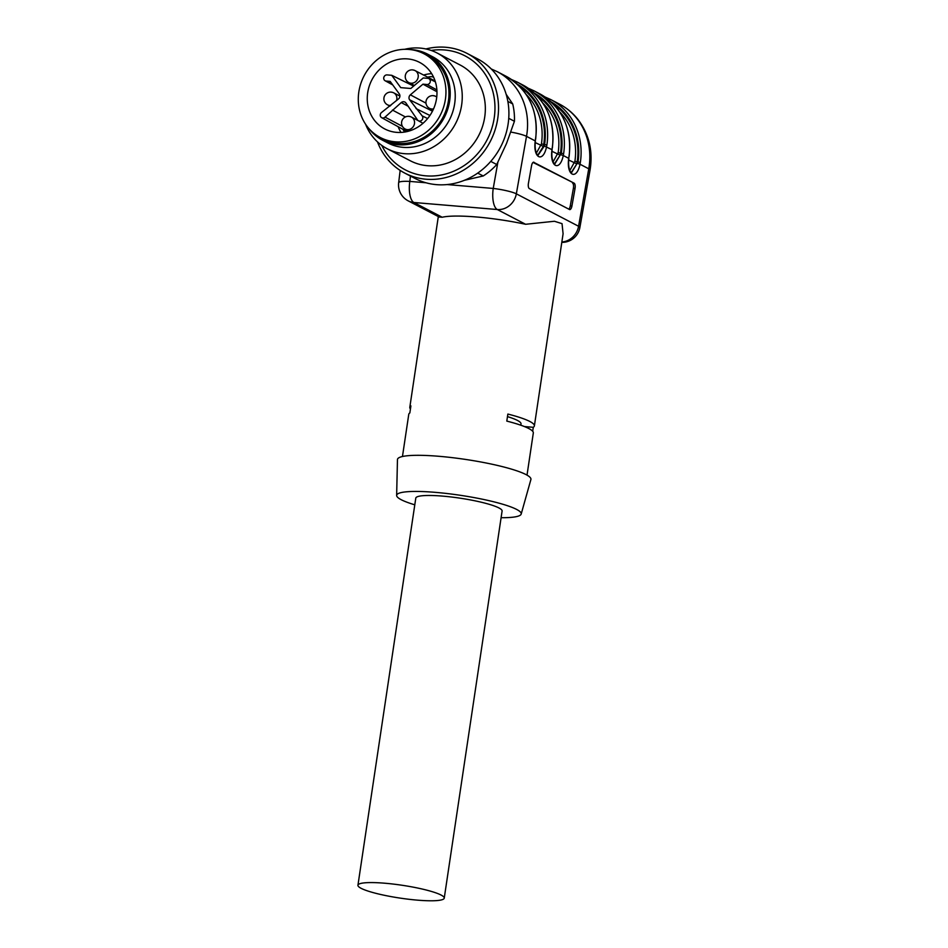 <?xml version="1.0" encoding="UTF-8"?>
<svg xmlns="http://www.w3.org/2000/svg" width="948" height="948" viewBox="0 0 948 948"><rect width="100%" height="100%" fill="white"/><g stroke="black" fill="none" stroke-linecap="round" stroke-linejoin="round"><path stroke-width="1.42" d="M357.941 885.231L415.793 498.127A43.632 6.494 8.5 0 1 459.899 498.15A43.632 6.494 8.5 0 1 502.096 511.019L444.245 898.135A43.632 6.494 8.5 0 1 417.321 900.138A43.632 6.494 8.5 0 1 357.941 885.231A43.632 6.494 8.5 0 1 402.047 885.254A43.632 6.494 8.5 0 1 444.245 898.135M533.037 162.428L574.144 183.189L533.463 162.191M574.144 183.189A4.503 1.778 -83.4 0 1 575.045 188.439L573.398 188.249L570.293 205.799L571.928 205.989L575.045 188.439M571.928 205.989A4.503 1.778 -83.4 0 1 569.736 209.591A4.503 1.778 -83.4 0 1 569.487 209.508L529.328 188.581A4.503 1.778 -83.4 0 1 528.427 183.32L531.544 165.77A4.503 1.778 -83.4 0 1 533.736 162.179A4.503 1.778 -83.4 0 1 533.985 162.262M569.795 170.616L574.891 161.361A60.719 55.126 -62.5 0 0 559.64 111.888M536.331 153.185L541.438 143.93A60.719 55.126 -62.5 0 0 526.176 94.456M528.119 88.188L533.985 90.818A65.222 59.203 117.5 0 1 563.622 153.695L563.278 155.519L568.717 158.352L568.978 156.479A65.222 59.203 -62.5 0 0 539.341 93.603C562.128 107.1 572.059 128.099 569.108 156.61L568.978 156.479M511.387 79.466L517.253 82.097A65.222 59.203 117.5 0 1 546.889 144.973L546.546 146.81C543.062 163.494 532.74 158.115 535.253 140.92L535.513 139.048A65.222 59.203 -62.5 0 0 505.877 76.172C528.676 89.657 538.594 110.655 535.644 139.166L535.513 139.048M535.253 140.956L535.395 140.956C534.791 146.039 535.193 150.317 536.627 153.813L538.049 155.282L544.282 146.051L551.985 149.642L552.246 147.758A65.222 59.203 -62.5 0 0 522.609 84.882C545.396 98.379 555.327 119.377 552.376 147.888L552.246 147.758M527.017 475.126L533.321 432.94A62.971 9.385 8.5 0 0 506.801 421.102L507.855 414.063A62.971 9.385 8.5 0 1 534.376 425.901L563.088 233.753L562.034 223.657L554.426 221.263L525.607 224.285A62.971 9.385 -171.5 0 0 442.195 217.246L439.149 216.985M544.851 96.909L550.717 99.54A65.222 59.203 117.5 0 1 580.354 162.416L580.01 164.241L588.755 168.803A65.222 59.203 -62.5 0 0 559.415 104.067C566.904 108.001 573.256 113.345 578.458 120.1C589.229 134.77 593.092 151.407 590.059 170.036A17.988 2.477 -170 0 0 588.755 168.803L578.576 226.264L516.34 193.83A17.988 16.329 117.5 0 1 497.297 209.532L413.885 202.493L442.195 217.246M410.437 408.955A62.971 9.385 8.5 0 1 409.809 407.284A62.971 9.385 8.5 0 1 410.899 405.886L409.844 412.925A62.971 9.385 8.5 0 0 408.766 414.323L402.462 456.509M534.376 425.901A62.971 9.385 8.5 0 1 533.286 427.311L532.693 431.281M553.063 161.907L558.159 152.652A60.719 55.126 -62.5 0 0 542.908 103.178M414.797 504.822A62.971 9.385 8.5 0 1 396.643 495.449L397.461 459.602A67.474 10.049 8.5 0 1 439.102 456.308A67.474 10.049 8.5 0 1 530.892 479.546L521.187 514.053A62.971 9.385 8.5 0 1 501.089 517.715M396.643 495.449A62.971 9.385 8.5 0 1 435.523 492.368A62.971 9.385 8.5 0 1 521.187 514.053M520.334 87.109A62.521 56.75 117.5 0 1 543.749 144.416L543.358 146.43L537.753 155.188M544.282 146.051L544.579 144.487A63.421 57.567 -62.5 0 0 517.43 84.254M537.066 95.831A62.521 56.75 117.5 0 1 560.481 153.138L560.09 155.152L554.485 163.897M561.003 154.773L563.278 155.519C559.794 172.216 549.473 166.836 551.985 149.642L552.127 149.677C551.523 154.749 551.926 159.039 553.359 162.535L554.781 164.004L561.311 153.209A63.421 57.567 -62.5 0 0 534.162 92.975M553.786 104.553A62.521 56.75 117.5 0 1 577.214 161.859L576.822 163.874L571.217 172.619M577.735 163.494L580.01 164.241C576.526 180.938 566.205 175.558 568.717 158.352L568.859 158.399C568.255 163.471 568.658 167.76 570.092 171.256L571.514 172.714L578.043 161.918A63.421 57.567 -62.5 0 0 550.883 101.697M573.398 188.249A4.503 1.778 96.6 0 0 572.509 183M568.8 209.153A4.503 1.778 96.6 0 0 570.293 205.799M533.286 427.311L524.481 426.564M520.831 425.214L521.021 423.91A49.474 7.371 -171.5 0 0 507.476 416.622M409.015 49.45A47.234 42.873 -62.5 0 0 360.785 83.708A47.234 42.873 -62.5 0 0 380.29 137.519A47.234 42.873 -62.5 0 0 440.133 115.455A47.234 42.873 -62.5 0 0 423.946 53.752A47.234 42.873 -62.5 0 0 409.015 49.45M380.29 137.519L383.3 139.095A47.234 42.873 -62.5 0 0 443.143 117.019A47.234 42.873 -62.5 0 0 426.956 55.328L423.946 53.752M407.604 58.906A37.553 34.092 -62.5 0 0 369.246 86.15A37.553 34.092 -62.5 0 0 384.758 128.952A37.553 34.092 -62.5 0 0 396.631 132.365A37.553 34.092 -62.5 0 0 434.99 105.121A37.553 34.092 -62.5 0 0 419.478 62.331A37.553 34.092 -62.5 0 0 407.604 58.906M387.08 74.904A3.152 2.856 -62.5 0 0 385.113 80.746A3.152 2.856 -62.5 0 0 386.156 81.066L390.161 81.398L399.286 93.899A3.602 3.271 117.5 0 1 398.551 98.876L381.606 112.433A3.152 2.856 -62.5 0 0 381.665 117.671A3.152 2.856 -62.5 0 0 385.03 117.125L401.241 102.574A3.602 3.271 117.5 0 1 405.91 102.965L417.428 119.851A3.152 2.856 -62.5 0 0 422.109 119.827A3.152 2.856 -62.5 0 0 422.144 115.857L409.631 99.813A3.602 3.271 117.5 0 1 410.366 94.836L422.962 84.171L426.967 84.502A3.152 2.856 -62.5 0 0 428.828 78.613A3.152 2.856 -62.5 0 0 427.88 78.34L423.246 77.949L410.816 88.484L400.731 87.643L391.725 75.295L387.08 74.904M405.4 116.948L392.413 110.051M429.906 115.478L416.03 108.582M436.969 91.755L422.962 84.171M413.636 86.09L391.725 75.295M433.568 77.167A9.539 8.651 -62.5 0 0 427.761 77.215M412.984 70.01A6.743 6.126 117.5 0 1 415.117 70.626L433.177 80.035A6.743 6.126 117.5 0 1 435.132 81.729M464.449 180.286L483.219 175.972L477.709 173.105M490.756 161.397L496.74 164.514L506.552 143.409L514.432 121.285L508.744 118.322M507.855 101.4L512.702 103.936L506.161 94.302M369.08 128.762A48.573 44.094 -62.5 0 0 382.672 140.292A48.573 44.094 -62.5 0 0 444.233 117.588A48.573 44.094 -62.5 0 0 427.572 54.131A48.573 44.094 -62.5 0 0 410.342 49.58M382.672 140.292L387.696 142.899A48.573 44.094 -62.5 0 0 449.257 120.206A48.573 44.094 -62.5 0 0 432.596 56.75L427.572 54.131M365.572 124.224A53.977 49 -62.5 0 0 371.592 135.244A53.977 49 -62.5 0 0 387.211 148.741A53.977 49 -62.5 0 0 455.609 123.513A53.977 49 -62.5 0 0 437.099 53.005A53.977 49 -62.5 0 0 404.606 49.32M387.211 148.741L410.294 160.769A53.977 49 -62.5 0 0 478.693 135.552A53.977 49 -62.5 0 0 460.183 65.033L437.099 53.005M381.736 145.364A64.357 58.42 -62.5 0 0 386.879 153.884A64.357 58.42 -62.5 0 0 489.346 135.054A64.357 58.42 -62.5 0 0 431.198 50.457M377.47 141.868A67.474 61.253 -62.5 0 0 385.208 156.219A67.474 61.253 -62.5 0 0 404.737 173.081A67.474 61.253 -62.5 0 0 490.223 141.56A67.474 61.253 -62.5 0 0 467.091 53.42A67.474 61.253 -62.5 0 0 425.889 48.964M404.737 173.081L415.106 178.485A67.474 61.253 -62.5 0 0 500.603 146.964A67.474 61.253 -62.5 0 0 477.472 58.823L467.091 53.42M514.432 121.285A62.971 57.164 -62.5 0 0 512.702 103.936M483.219 175.972A62.971 57.164 -62.5 0 0 496.74 164.514M491.242 68.967L497.179 71.633A65.222 59.203 117.5 0 1 526.519 136.358L535.253 140.92L535.49 139.249M510.865 132.08A17.988 2.477 -170 0 1 526.519 136.358L516.34 193.83A17.988 2.477 -170 0 0 493.233 188.439L497.854 162.345M576.822 163.874L568.693 160.011M543.358 146.43L535.229 142.567M525.607 224.285L497.297 209.532A17.988 7.051 -85.2 0 1 493.233 188.439L447.16 184.564M410.472 176.079L409.82 181.412A17.988 7.051 94.8 0 0 413.885 202.493A17.988 16.329 117.5 0 1 408.209 200.858L439.445 217.139M561.856 241.989A17.988 16.329 -62.5 0 0 578.576 226.264A17.988 2.477 -170 0 1 579.88 227.508L590.059 170.036M408.209 200.858A17.988 17.988 0 0 1 398.658 182.727A17.988 2.88 7 0 1 409.82 181.412L425.972 182.774M560.09 155.152L551.961 151.289M558.159 152.652L563.622 153.695M541.438 143.93L546.889 144.973M574.891 161.361L580.354 162.416M552.222 147.971L551.985 149.642M568.942 156.693L568.717 158.352M401.016 132.447A37.553 34.092 117.5 0 1 398.148 126.712M408.707 83.673A37.553 34.092 117.5 0 1 409.524 82.926M423.614 75.046A37.553 34.092 117.5 0 1 431.66 73.66M433.39 76.8A34.863 31.64 -62.5 0 0 432.418 76.835M412.913 84.692A34.863 31.64 -62.5 0 0 412.131 85.356M402.983 129.355A34.863 31.64 -62.5 0 0 404.583 132.068M392.401 84.467L386.156 81.066M402.414 126.345L385.03 117.125M408.398 106.377L401.241 102.574M427.607 118.559L422.144 115.857M432.466 111.177L409.631 99.813M425.972 103.142L410.366 94.836M436.874 89.918L426.967 84.502M408.872 82.595A6.743 6.743 0 0 1 405.317 75.603A6.743 6.743 0 0 1 415.117 70.626A6.743 6.126 117.5 0 1 417.428 79.431A6.743 6.126 117.5 0 1 408.872 82.595L414.383 85.462M391.607 92.24A6.743 6.126 117.5 0 1 393.74 92.857A6.743 6.126 117.5 0 1 396.809 99.362A6.743 6.126 117.5 0 1 396.501 100.607M390.837 105.418A6.743 6.126 117.5 0 1 387.507 104.825L390.007 106.117M409.287 116.45A6.743 6.126 117.5 0 1 411.42 117.066A6.743 6.126 117.5 0 1 413.731 125.871A6.743 6.126 117.5 0 1 405.187 129.023L409.062 131.049M433.663 95.784A6.743 6.126 117.5 0 1 435.796 96.4A6.743 6.126 117.5 0 1 436.744 97.016M433.58 108.842A6.743 6.126 117.5 0 1 429.562 108.368L432.975 110.146M533.985 90.818L539.341 93.603M497.179 71.633L505.877 76.172M517.253 82.097L522.609 84.882M550.717 99.54L559.415 104.067M409.809 407.284L438.32 216.547M561.809 242.356A17.988 17.988 0 0 0 579.88 227.508M398.658 182.727L400.163 170.415M385.113 80.746L392.733 84.917M381.665 117.671L407.048 131.582M418.4 120.775L423.009 123.299M428.828 78.613L435.381 81.848M387.507 104.825A6.743 6.743 0 0 1 383.952 97.834A6.743 6.743 0 0 1 393.74 92.857L399.926 96.08M405.187 129.023A6.743 6.743 0 0 1 401.632 122.043A6.743 6.743 0 0 1 411.42 117.066L417.95 120.467M429.562 108.368A6.743 6.743 0 0 1 426.007 101.389A6.743 6.743 0 0 1 435.796 96.4L436.755 96.897"/></g></svg>
